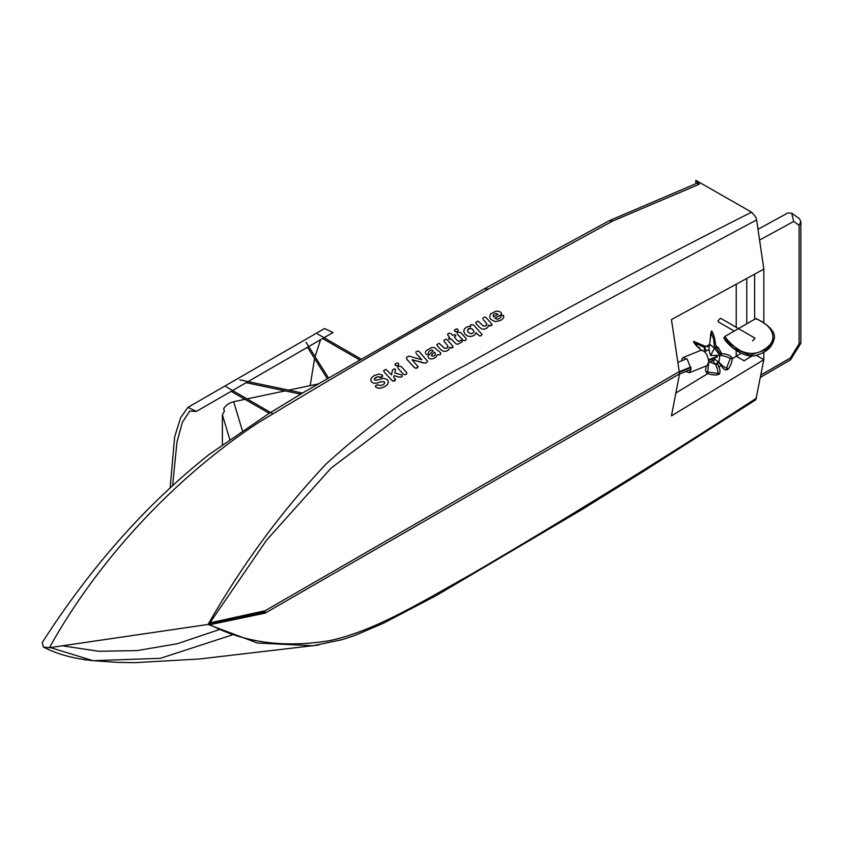 <?xml version="1.0" encoding="UTF-8"?>
<svg xmlns="http://www.w3.org/2000/svg" width="843" height="843" viewBox="0 0 843 843"><rect width="100%" height="100%" fill="white"/><g stroke="black" fill="none" stroke-linecap="round" stroke-linejoin="round"><path stroke-width="1.26" d="M763.832 352.089L763.832 359.676L756.171 355.251M746.761 278.401L746.761 323.817L746.761 278.401M42.192 642.598L43.425 647.055L49.4 647.687L208.095 624.452L257.442 643.019L312.911 645.759L342.184 639.647L354.492 635.601L383.133 623.377L436.105 595.643L581.449 509.857L641.27 472.754L755.834 399.761L763.832 359.676L671.45 415.894L679.563 373.87L671.45 319.581L763.832 269.128L763.832 322.353M752.304 355.788L744.116 360.793L736.234 356.252L740.955 353.365L732.135 358.76M721.039 365.525L718.679 366.968M707.909 373.533L675.875 393.007M679.563 373.87L265.145 613.135L265.145 610.732L679.563 371.468M208.095 624.452L209.96 622.84L265.145 610.732M209.96 622.84L266.546 540.163L331.067 468.118L401.51 415.03L472.702 372.406L756.624 219.897L763.832 269.128M42.15 642.672C90.644 567.086 146.229 504.409 208.916 454.64L268.98 413.491L303.743 392.322L484.419 288.759L609.247 220.697L612.355 221.182L699.374 184.206L695.823 180.318L751.608 212.194C656.644 259.886 561.533 310.74 466.253 364.787C418.539 389.297 371.805 422.375 326.03 464.04C281.551 511.237 242.289 564.599 208.242 624.115L208.042 624.463M609.247 220.697L697.087 183.184L699.374 184.206M231.814 635.053L160.412 658.32L93.067 660.68L49.579 647.34C103.299 551.217 182.109 473.007 257.568 423.144C335.124 376.073 411.985 331.415 488.15 289.17L612.355 221.182M756.624 219.897L755.834 217.072L751.608 212.194M695.823 183.711L695.823 180.318M756.624 398.054C661.818 459.667 566.928 518.266 471.954 573.862C424.746 600.058 376.052 630.659 330.056 640.575C284.881 648.13 244.839 642.83 209.918 624.695L208.737 624.336L265.145 611.934M209.918 624.695L265.145 613.135M244.976 399.329L233.648 401.711C229.307 402.764 225.987 405.093 223.68 408.729L224.396 411.11L222.394 414.904L229.749 439.287M222.394 444.535L222.394 414.904M317.632 384.06L288.675 390.14M285.176 390.878L247.083 398.887M736.234 356.252L736.234 350.572M736.234 327.316L736.234 284.133M754.633 274.123L754.633 319.276M760.534 377.253L790.502 359.856L790.344 358.001L760.966 374.966M757.994 229.264L787.868 212.963L791.735 213.195L799.406 218.706L800.85 221.509L800.85 343.059L799.08 343.965L790.344 358.001M800.85 221.509L799.08 225.302L799.08 343.965M791.735 213.195L793.706 221.446L799.08 225.302M187.926 407.38L324.534 328.517L333.006 332.532L196.398 411.405L187.926 407.38L180.665 417.643L174.649 436.895L170.16 487.749M320.582 339.708L315.05 356.589M314.587 358.549L310.182 385.62M172.615 485.473L176.967 442.069L182.373 422.375L189.77 411.047L196.398 411.405M679.563 371.552L690.838 367M708.647 359.803L717.288 356.304M679.563 372.216L690.933 367.622M708.731 360.425L717.288 356.968M724.811 336.494C728.542 341.91 733.863 346.726 740.755 350.93C750.165 354.924 758.479 354.071 765.686 348.38C779.48 339.392 772.156 324.692 755.623 318.696L756.498 319.181L755.623 318.696L724.811 336.494L723.895 338.001L733.663 348.243L750.101 355.282L767.488 349.15L774.39 338.011C775.117 331.657 769.048 325.187 756.192 318.601M401.963 375.04L402.322 376.094L401.963 375.019L402.322 376.094L401.521 377.032L398.908 377.042L401.521 377.011L402.322 376.073L401.963 375.019L394.872 372.985L395.472 369.36L394.429 368.886L392.501 369.845L391.531 374.861L385.915 369.35L383.628 370.72L384.229 372.09L391.942 380.509L393.27 381.236L395.525 379.94L393.723 377.232L394.102 375.62L398.908 377.032L394.102 375.62M394.102 375.641L393.723 377.253M395.104 378.728L395.525 379.961L395.104 378.707L395.525 379.961L394.735 380.941L391.942 380.53L384.229 372.09M384.229 372.111L383.628 370.72M394.872 373.006L395.472 369.36M398.433 363.459L398.718 364.597L397.885 365.535L398.718 364.576L398.433 363.459L397.201 362.88L395.03 364.176L395.283 365.272L396.505 365.851L397.885 365.514M397.885 365.535L396.505 365.873L395.283 365.293L395.03 364.197M435.515 353.786L434.451 352.132L435.515 353.765L435.157 354.966L433.966 355.999L431.627 355.946L431.932 354.471L434.451 352.132M434.451 352.153L431.932 354.471L431.627 355.946L431.437 355.198M440.826 353.017L440.183 354.819L437.412 354.755L440.183 354.798L440.826 353.017L434.356 347.601L431.869 347.442L426.147 350.73L425.251 352.722M437.412 354.755L436.379 356.578L437.412 354.734M436.379 356.578L434.472 358.085L436.379 356.557M434.472 358.085L432.227 358.907L434.472 358.064M432.227 358.907L430.13 358.812L432.227 358.886M430.13 358.812L428.581 357.927L430.13 358.802M433.133 350.72L431.901 350.003L433.133 350.699L427.991 356.02L428.581 357.906L427.991 356.041M431.901 350.003L430.162 350.519L431.901 349.982M430.162 350.519L428.866 351.552L430.162 350.498M428.571 352.637L427.875 354.144L428.571 352.616M427.875 354.144L426.706 354.429L427.875 354.123M426.706 354.429L425.704 354.007L426.706 354.408M453.207 346.873L451.047 348.096L449.772 347.442L452.428 347.78L453.207 346.684L447.517 340.045L446.179 339.286L444.725 339.592L443.892 340.793M449.677 347.348L448.834 349.613L449.677 347.348M448.834 349.613L447.443 350.635L448.834 349.592M447.443 350.635L445.273 351.415L447.443 350.614M445.273 351.415L442.986 351.152L445.273 351.394M442.986 351.152L440.921 349.782L442.986 351.131M440.921 349.782L437.338 345.893L440.921 349.771M447.812 347.305L447.981 346.167L446.864 348.233L444.546 348.222L439.15 343.322L436.853 344.629L437.338 345.872L436.853 344.766M447.981 346.167L446.558 344.271L447.981 346.146L447.812 347.284M446.558 344.271L444.366 341.868L446.558 344.25M444.366 341.868L443.903 340.614M443.903 340.593L444.366 341.847M466.305 339.36L465.473 340.351L466.305 339.36L465.831 338.117L460.615 332.469L457.854 332.089L457.043 333.238M465.473 340.351L464.019 340.656L465.473 340.33M464.019 340.656L462.681 339.94L464.019 340.635M462.681 339.94L457.507 334.344L462.681 339.919M468.329 332.448L467.391 330.298L469.583 328.338L471.996 328.759L474.008 331.183L473.829 332.479L471.458 333.828L468.329 332.448M474.008 331.204L471.996 328.759L468.508 328.728M468.508 328.749L467.391 330.319M481.29 335.662L479.699 335.967L478.445 335.124L479.699 335.946L481.29 335.64L482.101 334.513L481.29 335.64M478.445 335.124L476.032 332.595L478.445 335.103M476.032 332.595L475.463 334.197L476.032 332.574M475.463 334.197L473.755 335.63L475.463 334.176M473.755 335.63L470.858 336.536L473.755 335.609M470.858 336.536L467.812 336.104L470.858 336.515M467.812 336.104L465.178 334.292L467.812 336.083M465.178 334.292L463.755 331.71L465.178 334.271M463.755 331.71L464.198 329.255L466.232 327.337L468.624 326.504L470.721 326.821M470.636 326.747L470.194 325.746M482.101 334.534L473.64 325.008L470.984 324.597L470.204 325.546L470.636 326.726M492.101 324.724L489.941 325.935L488.666 325.272L491.321 325.63L492.101 324.534L486.411 317.864L485.073 317.105L483.619 317.411L482.786 318.601M488.571 325.166L487.728 327.432L488.571 325.156M487.728 327.432L486.337 328.454L487.728 327.411M486.337 328.454L484.167 329.223L486.337 328.433M484.167 329.223L481.88 328.949L484.167 329.202M481.88 328.949L479.815 327.579L481.88 328.928M479.815 327.579L476.221 323.67L479.815 327.558M486.696 325.124L486.875 323.986L485.758 326.051L483.439 326.03L478.034 321.109L475.747 322.405L476.221 323.649L475.747 322.426M486.875 323.986L485.452 322.079L486.875 323.965L486.696 325.103M485.452 322.079L483.26 319.676L485.452 322.058M457.854 329.413L458.139 330.53L457.854 329.402L458.139 330.53L457.317 331.457L458.139 330.509L457.854 329.402L456.621 328.823L454.461 330.098L454.704 331.194L455.926 331.784L457.317 331.436L455.926 331.794L454.704 331.215L454.461 330.098M449.382 337.2L448.687 338.918L451.058 338.886L456.01 343.87L457.791 344.229L462.112 341.836L462.133 340.561L461.279 340.182L458.539 341.415L457.391 340.551L454.208 337.084L455.715 335.935L454.683 334.555L452.628 335.345L450.71 333.333L448.423 333.312L447.601 334.513L449.382 337.2M449.477 337.168L447.854 335.261M447.854 335.282L447.601 334.513M454.208 337.105L455.715 335.957L455.61 334.956M462.133 340.572L462.112 341.858L462.133 340.561L462.112 341.858L457.791 344.229M457.791 344.239L456.01 343.881L451.058 338.886L449.625 339.329M449.625 339.35L448.518 338.064M493.144 315.282L494.24 313.923L496.253 313.491L498.097 314.355L493.555 316.926L493.144 315.261L494.24 313.923M498.097 314.376L496.253 313.491L494.24 313.944M501.248 312.721L501.564 314.176L501.248 312.7L501.564 314.176L499.994 315.44L501.564 314.154L501.248 312.7L499.14 311.383L496.137 311.067L490.752 313.796L489.678 316.504M499.994 315.44L494.852 318.359L499.994 315.419M503.819 316.283L503.566 317.526L503.503 315.408L501.627 315.293L499.867 318.285L497.644 319.297L494.852 318.338M503.566 317.526L502.544 318.96L503.566 317.505M502.544 318.96L500.637 320.372L502.544 318.939M500.637 320.372L495.357 321.678L500.637 320.351M495.357 321.678L491.037 319.55L495.357 321.657M491.037 319.55L489.878 317.663L491.037 319.529M421.827 359.771L416.179 353.544L421.827 359.75L408.992 356.125L406.442 357.348L406.906 359.381L414.398 367.548L415.757 368.286L417.253 367.959L418.096 366.758L412.058 359.698L424.756 363.08L426.569 362.606L427.601 361.278L426.569 362.606M427.601 361.299L419.34 351.731L417.97 350.92L415.662 352.237M426.569 362.627L425.683 362.975M425.683 362.996L424.756 363.08M424.756 363.101L423.85 362.975M423.85 362.996L422.891 362.764M422.891 362.785L412.058 359.719M418.096 366.968L415.757 368.296L414.398 367.569L406.906 359.403L406.442 357.348M406.874 373.428L406.052 374.418L406.874 373.428L406.41 372.184L401.184 366.536L398.423 366.168L397.611 367.316M406.052 374.418L404.598 374.724L406.052 374.408M404.598 374.724L403.26 374.018L404.598 374.703M403.26 374.018L398.086 368.423L403.26 373.997M387.569 379.771L383.807 378.307L376.052 380.277L374.492 379.898L374.429 378.749L375.852 377.432L377.812 376.779L381.858 377.158L382.332 375.114L379.35 374.018L374.387 375.43L371.7 377.569L370.699 379.856L371.5 381.932L373.649 383.186L376.347 383.196L381.826 381.563L384.419 381.932L384.577 383.344L382.933 384.914L379.972 385.525L377.379 384.724L375.42 385.957L375.693 386.979L377.685 388.043L380.478 388.233L384.735 386.695L387.559 384.387L388.497 381.953L387.569 379.771M384.735 386.695L387.559 384.408L388.497 381.953M384.735 386.716L380.478 388.254L377.685 388.065L375.693 387L375.42 385.957M384.419 381.942L381.826 381.563L376.347 383.217L373.649 383.207L371.5 381.942L370.699 379.856M382.332 375.135L382.627 376.189L382.332 375.114L382.627 376.189L381.858 377.158M381.858 377.179L380.762 377.464M380.762 377.485L377.812 376.779M377.812 376.8L374.429 378.749L374.492 379.919M374.492 379.898L374.429 378.749M685.907 371.478L689.384 372.732L691.018 369.002L687.287 359.36L683.23 357.495L681.998 358.833L681.998 360.656M683.23 357.495L701.028 350.298C704.969 350.646 707.572 354.481 708.826 361.805L707.193 365.535L689.384 372.732M708.605 363.639L707.698 371.995L717.741 373.417C719.722 374.461 719.838 374.281 718.11 372.88C719.838 374.281 719.722 374.461 717.741 373.417C718.183 371.5 717.425 368.475 715.465 364.345L717.583 364.387L717.583 362.195L719.395 363.344L718.953 362.258C722.008 365.556 724.516 367.485 726.476 368.054L730.27 358.644C732.135 357.443 732.356 357.421 730.923 358.591C732.356 357.421 732.135 357.443 730.27 358.644C728.594 357.169 725.128 356.052 719.859 355.261C721.313 353.459 721.798 353.206 721.323 354.492M726.476 368.054C726.824 370.246 727.045 370.225 727.14 368.001C727.045 370.225 726.824 370.246 726.476 368.054M708.952 361.636L715.465 364.345L718.953 362.258L719.859 355.261L714.485 348.138L713.673 338.97L714.611 338.76C714.906 337.959 711.555 329.033 711.366 331.425C710.438 332.648 710.417 339.908 709.722 343.185C709.311 346.431 707.72 347.348 704.959 345.936L704.495 347.527L694.895 342.922C693.462 341.352 693.684 341.109 695.549 342.216M712.145 332.964C711.503 330.941 711.186 331.004 711.207 333.175L709.722 343.185M719.859 355.261L710.67 355.493L714.485 348.138L716.076 347.442L714.622 338.781L713.673 338.97L711.207 333.175M714.485 348.138L709.795 344.376L704.495 347.527L704.284 351.352M694.895 342.922L698.678 347.959L699.332 347.242L698.678 347.959L701.524 350.172M705.96 346.599L693.958 341.468C692.82 341.141 693.789 342.732 696.866 346.252L701.418 350.193M707.698 371.995C705.97 372.648 706.097 372.469 708.078 371.457C706.097 372.469 705.97 372.648 707.698 371.995M708.9 362.184L708.721 363.154M720.649 353.459L721.302 352.869L718.257 347.601L715.644 345.598M719.637 352.964L716.086 347.485M716.213 347.769L718.257 347.601M713.557 358.475L718.953 362.258M715.465 364.345L711.808 359.181M710.67 355.493C708.837 350.814 708.552 347.116 709.795 344.376M706.487 350.751L704.495 347.527M752.514 340.899L755.075 338.191L720.491 318.233L717.93 320.93L718.373 321.9L734.221 331.057M484.451 288.749L488.15 289.17M62.803 645.854L98.8 651.291L137.209 650.575L177.336 643.725L218.99 629.679M242.373 430.636L233.648 401.711M759.575 240.076L793.706 221.446M43.425 647.055C57.261 654.221 73.805 658.762 93.067 660.68M83.562 659.616L92.361 660.606M92.393 660.606L116.977 662.356L134.416 662.682L199.443 658.994L318.738 645.011M800.766 343.364L790.502 359.856M678.12 362.227L686.708 358.749M704.506 351.552L709.121 349.687M714.938 359.75L708.815 362.216M691.018 369.413L679.532 374.06M774.39 338.001C772.862 345.999 767.573 351.52 758.51 354.566C746.856 360.414 729.079 347.095 724.021 338.433M322.616 338.538L359.266 359.698M317.558 333.954L360.699 358.865M307.484 347.274L327.137 378.444M305.998 342.226L328.37 377.717M246.156 382.68L300.698 394.145M239.791 379.877L302.521 393.059M231.14 391.352L269.223 413.333M226.082 386.768L272.689 413.681M719.395 363.344C721.123 364.935 723.357 370.794 726.919 369.792C727.804 369.845 729.132 368.106 730.923 364.576C732.293 360.066 732.63 357.769 731.935 357.674C729.711 355.008 726.202 353.691 721.429 353.712L719.595 352.922M706.445 365.841L705.454 370.151L706.402 372.416C707.108 373.839 710.407 374.724 716.297 375.072L719.406 374.134C720.575 371.394 719.975 368.149 717.583 364.387M721.524 353.733L721.302 352.869"/></g></svg>
